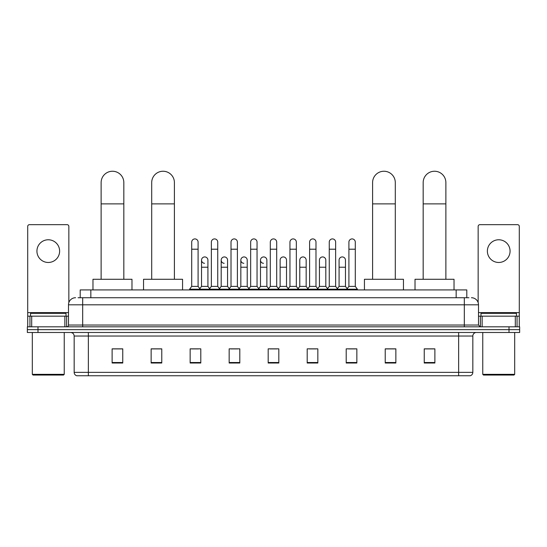 <?xml version="1.0" encoding="UTF-8"?>
<svg xmlns="http://www.w3.org/2000/svg" width="547" height="547" viewBox="0 0 547 547"><rect width="100%" height="100%" fill="white"/><g stroke="black" fill="none" stroke-linecap="round" stroke-linejoin="round"><path stroke-width="0.82" d="M80.204 297.725L80.204 289.924L466.796 289.924L466.796 297.725M78.235 297.725L468.929 297.725M78.071 297.725L82.679 297.725L82.679 304.816L68.491 304.816L68.491 325.034A1.771 1.771 0 0 1 66.72 326.812M75.589 297.725A7.09 7.09 0 0 0 68.491 304.816M471.411 297.725A7.09 7.09 0 0 1 478.509 304.816L478.509 325.034L480.28 326.812M37.989 326.812L27.35 326.812L27.35 329.65L37.989 329.65L27.35 329.65L27.35 332.487L37.989 332.487L37.989 329.65L509.011 329.65L37.989 329.65L37.989 326.812L509.011 326.812L509.011 329.65L519.65 329.65L509.011 329.65L509.011 332.487L37.989 332.487M509.011 332.487L519.65 332.487L519.65 326.812L509.011 326.812M472.834 372.35C472.731 374.052 471.883 375.187 470.276 375.755L458.646 375.755L458.646 372.35L472.834 372.35L472.834 336.029A3.549 3.549 0 0 1 476.375 332.487M458.646 375.755L76.724 375.755A3.549 3.549 0 0 1 74.166 372.35L74.166 336.029C73.961 333.875 72.778 332.692 70.625 332.487M434.879 363.023L434.879 348.836L424.24 348.836L424.24 363.023L434.879 363.023M395.864 363.023L395.864 348.836L385.225 348.836L385.225 363.023L395.864 363.023M356.849 363.023L356.849 348.836L346.21 348.836L346.21 363.023L356.849 363.023M317.834 363.023L317.834 348.836L307.195 348.836L307.195 363.023L317.834 363.023M122.76 363.023L122.76 348.836L112.121 348.836L112.121 363.023L122.76 363.023M161.775 363.023L161.775 348.836L151.136 348.836L151.136 363.023L161.775 363.023M200.79 363.023L200.79 348.836L190.151 348.836L190.151 363.023L200.79 363.023M239.805 363.023L239.805 348.836L229.166 348.836L229.166 363.023L239.805 363.023M278.82 363.023L278.82 348.836L268.18 348.836L268.18 363.023L278.82 363.023M348.548 348.904L355.646 348.904M230.656 348.904L237.747 348.904M191.354 348.904L198.452 348.904M309.253 348.904L316.344 348.904M269.951 348.904L277.049 348.904M161.775 348.904L151.136 348.904M122.76 348.904L112.121 348.904M395.864 348.904L385.225 348.904M434.879 348.904L424.24 348.904M48.28 239.771A11.35 11.35 0 0 0 36.929 251.121A11.35 11.35 0 0 0 48.28 262.471A11.35 11.35 0 0 0 59.623 251.121A11.35 11.35 0 0 0 48.28 239.771M64.861 326.812L64.861 316.166L31.692 316.166L31.692 326.812M68.847 302.6L68.847 226.431A1.771 1.771 0 0 0 67.076 224.66L29.476 224.66A1.771 1.771 0 0 0 27.706 226.431L27.706 316.166L31.692 316.166M64.861 316.166L68.491 316.166M27.706 326.812L27.706 316.166M63.527 375.044L33.025 375.044L32.314 374.339L64.238 374.339L63.527 375.044M32.314 332.487L32.314 374.339M64.238 332.487L64.238 374.339M66.009 316.166L66.009 313.328L30.543 313.328L30.543 316.166M101.127 279.285L101.127 182.595A11.35 11.35 0 0 1 112.477 171.245A11.35 11.35 0 0 1 123.827 182.595A11.35 11.35 0 0 0 112.477 171.245M123.827 279.285L123.827 182.595M131.984 289.924L131.984 279.285L92.969 279.285L92.969 289.924M151.704 279.285L151.704 182.595A11.35 11.35 0 0 1 163.054 171.245A11.35 11.35 0 0 1 174.404 182.595A11.35 11.35 0 0 0 163.054 171.245M174.404 279.285L174.404 182.595M182.561 289.924L182.561 279.285L143.546 279.285L143.546 289.924M372.596 279.285L372.596 182.595A11.35 11.35 0 0 1 383.946 171.245A11.35 11.35 0 0 1 395.296 182.595A11.35 11.35 0 0 0 383.946 171.245M395.296 279.285L395.296 182.595M403.454 289.924L403.454 279.285L364.439 279.285L364.439 289.924M423.173 279.285L423.173 182.595A11.35 11.35 0 0 1 434.523 171.245A11.35 11.35 0 0 1 445.873 182.595A11.35 11.35 0 0 0 434.523 171.245M445.873 279.285L445.873 182.595M454.031 289.924L454.031 279.285L415.016 279.285L415.016 289.924M191.71 249.206L198.096 249.206L198.096 286.375L191.71 286.375L191.71 242.109A3.193 3.193 0 0 1 195.101 238.923A3.193 3.193 0 0 1 198.096 242.109A3.193 3.193 0 0 0 195.101 238.923M191.71 286.375L189.583 289.213L189.583 289.924M198.096 286.375L200.223 289.213L189.583 289.213M211.361 286.375L211.361 249.206L217.747 249.206L217.747 286.375L211.361 286.375L209.234 289.213L200.223 289.213L200.223 289.924M211.361 249.206L211.361 242.109A3.193 3.193 0 0 1 214.752 238.923A3.193 3.193 0 0 1 217.747 242.109A3.193 3.193 0 0 0 214.752 238.923M217.747 286.375L219.873 289.213L209.234 289.213L209.234 289.924M231.012 286.375L231.012 249.206L237.391 249.206L237.391 286.375L231.012 286.375L228.878 289.213L219.873 289.213L219.873 289.924M231.012 249.206L231.012 242.109A3.193 3.193 0 0 1 234.403 238.923A3.193 3.193 0 0 1 237.391 242.109A3.193 3.193 0 0 0 234.403 238.923M237.391 286.375L239.524 289.213L228.878 289.213L228.878 289.924M250.656 286.375L250.656 249.206L257.042 249.206L257.042 286.375L250.656 286.375L248.529 289.213L239.524 289.213L239.524 289.924M250.656 249.206L250.656 242.109A3.193 3.193 0 0 1 254.054 238.923A3.193 3.193 0 0 1 257.042 242.109A3.193 3.193 0 0 0 254.054 238.923M257.042 286.375L259.169 289.213L248.529 289.213L248.529 289.924M270.307 286.375L270.307 249.206L276.693 249.206L276.693 286.375L270.307 286.375L268.18 289.213L259.169 289.213L259.169 289.924M270.307 249.206L270.307 242.109A3.193 3.193 0 0 1 273.698 238.923A3.193 3.193 0 0 1 276.693 242.109A3.193 3.193 0 0 0 273.698 238.923M276.693 286.375L278.82 289.213L268.18 289.213L268.18 289.924M289.958 286.375L289.958 249.206L296.344 249.206L296.344 286.375L289.958 286.375L287.831 289.213L278.82 289.213L278.82 289.924M289.958 249.206L289.958 242.109A3.193 3.193 0 0 1 293.349 238.923A3.193 3.193 0 0 1 296.344 242.109A3.193 3.193 0 0 0 293.349 238.923M296.344 286.375L298.471 289.213L287.831 289.213L287.831 289.924M309.609 286.375L309.609 249.206L315.988 249.206L315.988 286.375L309.609 286.375L307.476 289.213L298.471 289.213L298.471 289.924M309.609 249.206L309.609 242.109A3.193 3.193 0 0 1 313 238.923A3.193 3.193 0 0 1 315.988 242.109A3.193 3.193 0 0 0 313 238.923M315.988 286.375L318.122 289.213L307.476 289.213L307.476 289.924M329.253 286.375L329.253 249.206L335.639 249.206L335.639 286.375L329.253 286.375L327.127 289.213L318.122 289.213L318.122 289.924M329.253 249.206L329.253 242.109A3.193 3.193 0 0 1 332.651 238.923A3.193 3.193 0 0 1 335.639 242.109A3.193 3.193 0 0 0 332.651 238.923M335.639 286.375L337.766 289.213L327.127 289.213L327.127 289.924M348.904 286.375L348.904 249.206L355.29 249.206L355.29 286.375L348.904 286.375L346.777 289.213L337.766 289.213L337.766 289.924M348.904 249.206L348.904 242.109A3.193 3.193 0 0 1 352.295 238.923A3.193 3.193 0 0 1 355.29 242.109A3.193 3.193 0 0 0 352.295 238.923M355.29 286.375L357.417 289.213L346.777 289.213L346.777 289.924M357.417 289.213L357.417 289.924M204.523 263.312A3.193 3.193 0 0 1 201.535 260.126A3.193 3.193 0 0 1 204.927 256.94A3.193 3.193 0 0 1 207.922 260.126L207.922 267.223L201.535 267.223L201.535 260.126M207.922 267.223L207.922 286.375L201.535 286.375L201.535 267.223M201.535 286.375L199.812 288.666M207.922 286.375L209.638 288.666M224.174 263.312A3.193 3.193 0 0 1 221.186 260.126A3.193 3.193 0 0 1 224.578 256.94A3.193 3.193 0 0 1 227.566 260.126L227.566 267.223L221.186 267.223L221.186 260.126M227.566 267.223L227.566 286.375L221.186 286.375L221.186 267.223M221.186 286.375L219.463 288.666M227.566 286.375L229.289 288.666M243.825 263.312A3.193 3.193 0 0 1 240.83 260.126A3.193 3.193 0 0 1 244.229 256.94A3.193 3.193 0 0 1 247.217 260.126L247.217 267.223L240.83 267.223L240.83 260.126M247.217 267.223L247.217 286.375L240.83 286.375L240.83 267.223M240.83 286.375L239.114 288.666M247.217 286.375L248.94 288.666M263.476 263.312A3.193 3.193 0 0 1 260.481 260.126A3.193 3.193 0 0 1 263.873 256.94A3.193 3.193 0 0 1 266.868 260.126L266.868 267.223L260.481 267.223L260.481 260.126M266.868 267.223L266.868 286.375L260.481 286.375L260.481 267.223M260.481 286.375L258.765 288.666M266.868 286.375L268.591 288.666M280.132 260.126A3.193 3.193 0 0 1 283.524 256.94A3.193 3.193 0 0 1 286.519 260.126L286.519 267.223L280.132 267.223L280.132 260.126M286.519 267.223L286.519 286.375L280.132 286.375L280.132 267.223M280.132 286.375L278.409 288.666M286.519 286.375L288.235 288.666M299.783 260.126A3.193 3.193 0 0 1 303.175 256.94A3.193 3.193 0 0 1 306.17 260.126L306.17 267.223L299.783 267.223L299.783 260.126M306.17 267.223L306.17 286.375L299.783 286.375L299.783 267.223M299.783 286.375L298.06 288.666M306.17 286.375L307.886 288.666M319.434 260.126A3.193 3.193 0 0 1 322.826 256.94A3.193 3.193 0 0 1 325.814 260.126L325.814 267.223L319.434 267.223L319.434 260.126M325.814 267.223L325.814 286.375L319.434 286.375L319.434 267.223M319.434 286.375L317.711 288.666M325.814 286.375L327.537 288.666M339.078 260.126A3.193 3.193 0 0 1 342.477 256.94A3.193 3.193 0 0 1 345.465 260.126L345.465 267.223L339.078 267.223L339.078 260.126M345.465 267.223L345.465 286.375L339.078 286.375L339.078 267.223M339.078 286.375L337.362 288.666M345.465 286.375L347.188 288.666M498.72 239.771A11.35 11.35 0 0 0 487.377 251.121A11.35 11.35 0 0 0 498.72 262.471A11.35 11.35 0 0 0 510.071 251.121A11.35 11.35 0 0 0 498.72 239.771M515.308 326.812L515.308 316.166L482.139 316.166L482.139 326.812M515.308 316.166L519.294 316.166L519.294 226.431A1.771 1.771 0 0 0 517.524 224.66L479.924 224.66A1.771 1.771 0 0 0 478.153 226.431L478.153 302.6M478.509 316.166L482.139 316.166M519.294 316.166L519.294 326.812M513.975 375.044L483.473 375.044L482.762 374.339L514.686 374.339L513.975 375.044M482.762 332.487L482.762 374.339M514.686 332.487L514.686 374.339M516.457 316.166L516.457 313.328L480.991 313.328L480.991 316.166M90.843 297.725L90.843 289.924M456.157 297.725L456.157 289.924M82.679 326.812L82.679 325.034L478.509 325.034M68.491 325.034L82.679 325.034L82.679 304.816L464.321 304.816L464.321 326.812M478.509 304.816L464.321 304.816L464.321 297.725M458.646 332.487L458.646 336.029L74.166 336.029M472.834 336.029L458.646 336.029L458.646 372.35L88.354 372.35L88.354 375.755M74.166 372.35L88.354 372.35L88.354 332.487M278.82 362.531L268.18 362.531M239.805 362.531L229.166 362.531M200.79 362.531L190.151 362.531M161.775 362.531L151.136 362.531M122.76 362.531L112.121 362.531M317.834 362.531L307.195 362.531M356.849 362.531L346.21 362.531M395.864 362.531L385.225 362.531M434.879 362.531L424.24 362.531M68.491 312.624L27.706 312.624M66.604 316.166L66.604 326.812M27.733 316.166L27.733 326.812M29.948 326.812L29.948 316.166M101.127 203.874L123.827 203.874M151.704 203.874L174.404 203.874M372.596 203.874L395.296 203.874M423.173 203.874L445.873 203.874M519.294 312.624L478.509 312.624M519.267 326.812L519.267 316.166M517.052 316.166L517.052 326.812M480.396 326.812L480.396 316.166M198.096 249.206L198.096 242.109M217.747 249.206L217.747 242.109M237.391 249.206L237.391 242.109M257.042 249.206L257.042 242.109M276.693 249.206L276.693 242.109M296.344 249.206L296.344 242.109M315.988 249.206L315.988 242.109M335.639 249.206L335.639 242.109M355.29 249.206L355.29 242.109"/></g></svg>
